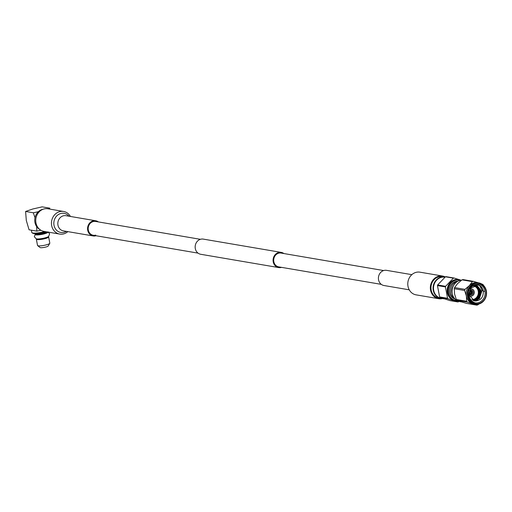 <?xml version="1.0" encoding="UTF-8"?>
<svg xmlns="http://www.w3.org/2000/svg" width="512" height="512" viewBox="0 0 512 512"><rect width="100%" height="100%" fill="white"/><g stroke="black" fill="none" stroke-linecap="round" stroke-linejoin="round"><path stroke-width="0.77" d="M442.195 298.509A10.822 9.606 -80.3 0 1 440.883 298.394A10.822 9.606 -80.3 0 1 439.693 298.099A10.822 9.606 -80.3 0 1 433.363 285.434A10.822 9.606 -80.3 0 1 444.518 277.062A10.822 9.606 -80.3 0 1 444.966 277.146M461.542 280.192A10.822 9.606 99.7 0 0 452.538 288.006A10.822 9.606 99.7 0 0 459.878 301.632L461.581 301.92M486.374 290.976A10.822 9.606 -80.3 0 1 475.117 304.224C482.867 304.122 486.63 299.699 486.4 290.95C485.331 286.451 482.784 283.77 478.752 282.893L477.626 282.701A10.822 9.606 99.7 0 0 469.382 285.619A10.822 9.606 99.7 0 0 466.374 295.994A10.822 9.606 99.7 0 0 472.806 303.744A10.822 9.606 99.7 0 0 473.99 304.032L475.117 304.224A10.822 9.606 -80.3 0 1 467.494 296.186A10.822 9.606 -80.3 0 1 478.752 282.893A10.822 9.606 -80.3 0 1 486.368 290.931M469.773 299.258A9.478 8.416 99.7 0 0 475.066 302.861C471.674 301.638 469.664 299.136 469.043 295.341L469.075 293.03L469.197 295.219L474.554 300.877L475.386 300.96C480.742 300.48 483.392 297.299 483.328 291.418C482.054 280.173 465.939 284.966 468.474 295.776L469.773 299.258L468.416 295.821C465.664 284.141 483.232 279.245 484.954 291.219A9.478 8.416 99.7 0 1 475.066 302.861M486.048 291.078A10.304 9.152 -80.3 0 1 478.938 303.546A10.304 9.152 -80.3 0 1 468.07 296.083A10.304 9.152 -80.3 0 1 475.174 283.616A10.304 9.152 -80.3 0 1 486.048 291.078M471.219 300.403L470.835 300.595M480.96 290.534L478.714 298.861M477.715 299.91L476.301 300.973M473.331 302.093L472.941 302.15M480.768 290.502L477.978 299.443M477.19 300.173L476.038 300.979M473.248 302.042L472.851 302.106M480.166 285.971L482.515 290.803M479.712 285.677L482.33 290.771M472.941 300.358A7.712 6.848 99.7 0 0 478.918 290.88A7.712 6.848 99.7 0 0 476.89 286.938L475.072 285.76M471.827 299.667A6.938 6.163 99.7 0 0 478.24 291.066A6.938 6.163 99.7 0 0 473.894 286.035M469.299 295.686A3.642 3.232 99.7 0 0 470.445 296.147A3.642 3.232 99.7 0 0 474.234 291.674A3.642 3.232 99.7 0 0 471.667 288.973A3.642 3.232 99.7 0 0 470.24 289.088M469.056 293.843A2.547 2.259 99.7 0 0 473.28 291.942A2.547 2.259 99.7 0 0 469.459 290.829M458.016 281.165A9.101 8.083 99.7 0 0 449.466 288.832A9.101 8.083 99.7 0 0 454.893 298.963A9.101 8.083 99.7 0 0 454.976 298.989M460.333 280.352A10.323 9.165 99.7 0 0 460.294 280.339A10.323 9.165 99.7 0 0 448.685 287.418A10.323 9.165 99.7 0 0 454.554 300.128A10.323 9.165 99.7 0 0 456.896 300.525M461.043 280.237A10.72 9.517 99.7 0 0 460.224 279.93A10.72 9.517 99.7 0 0 459.046 279.642A10.72 9.517 99.7 0 0 448 287.936A10.72 9.517 99.7 0 0 454.266 300.48A10.72 9.517 99.7 0 0 455.443 300.768A10.72 9.517 99.7 0 0 457.523 300.864M458.79 279.603A10.72 9.517 99.7 0 0 458.541 279.552A10.72 9.517 99.7 0 0 447.494 287.853A10.72 9.517 99.7 0 0 453.766 300.397A10.72 9.517 99.7 0 0 454.938 300.685A10.72 9.517 99.7 0 0 455.194 300.723M444.858 277.222L444.864 277.222A10.72 9.517 99.7 0 0 433.811 285.517A10.72 9.517 99.7 0 0 440.083 298.061A10.72 9.517 99.7 0 0 441.261 298.349L444.109 298.835M461.171 280.224L453.965 278.003L446.003 276.646A12.314 10.931 99.7 0 0 445.44 276.8L437.638 284.954A12.314 10.931 99.7 0 0 437.459 285.568L439.603 296.928A12.314 10.931 99.7 0 0 439.987 297.395L447.955 298.752L457.901 301.958A12.314 10.931 99.7 0 0 458.464 301.805M439.987 297.395L449.939 300.602L457.901 301.958M437.459 285.568L445.421 286.925L447.571 298.285A12.314 10.931 99.7 0 0 447.955 298.752M447.571 298.285L439.603 296.928M445.44 276.8L453.402 278.157L445.6 286.31A12.314 10.931 99.7 0 0 445.421 286.925M445.6 286.31L437.638 284.954M453.965 278.003A12.314 10.931 99.7 0 0 453.402 278.157M457.286 281.574A9.101 8.083 99.7 0 0 450.707 289.088A9.101 8.083 99.7 0 0 454.426 298.362M453.619 285.44A7.725 6.861 99.7 0 0 452.243 293.498M469.664 292.986L469.837 292.851A0.96 0.851 99.7 0 0 470.694 293.44L470.957 293.875A1.376 1.222 -80.3 0 1 469.664 292.986L469.075 293.018L471.123 287.891L476.691 285.798L477.498 285.997L481.766 291.405L479.392 298.656L473.971 300.749M475.904 285.722L480.205 291.136L477.83 298.394L473.229 300.486M475.098 285.76L476.282 286.522M475.386 300.96L474.426 300.851M476.499 285.766L477.114 285.933L481.376 291.341L479.002 298.592L473.786 300.691M475.706 285.722L479.814 291.072L477.44 298.323L473.043 300.41M478.95 304.019L477.811 304.858A12.173 10.803 -80.3 0 1 476.794 305.139L467.354 302.093A12.173 10.803 -80.3 0 1 466.662 301.261L466.374 295.994L464.627 290.483A12.173 10.803 -80.3 0 1 464.947 289.363L469.382 285.619L472.352 281.632A12.173 10.803 -80.3 0 1 473.37 281.35L478.163 282.784M481.715 283.981L482.803 284.397A12.173 10.803 -80.3 0 1 483.501 285.229M464.627 290.483L454.266 288.717L454.554 293.984L456.307 299.494L466.662 301.261M472.352 281.632L461.997 279.866L457.562 283.61L454.592 287.597L464.947 289.363M454.592 287.597A12.173 10.803 99.7 0 0 454.266 288.717M467.354 302.093L456.998 300.333L460.986 301.728L466.438 303.379L476.794 305.139M456.307 299.494A12.173 10.803 99.7 0 0 456.998 300.333M461.997 279.866A12.173 10.803 99.7 0 1 463.008 279.584L473.37 281.35M469.53 290.752L470.4 290.899A1.715 1.523 99.7 0 0 469.312 292.8L469.613 292.717A1.376 1.222 -80.3 0 1 470.458 291.232L470.349 291.603A0.96 0.851 99.7 0 0 469.786 292.589L469.613 292.717M469.619 290.656L470.637 290.829A1.715 1.523 99.7 0 1 472.301 291.974L471.45 292.122A0.96 0.851 99.7 0 0 470.592 291.533L470.381 291.501M471.584 292.109L472.346 292.237A1.715 1.523 99.7 0 1 471.264 294.144L471.002 294.099M472.045 292.32A1.376 1.222 -80.3 0 1 471.2 293.811L470.938 293.376A0.96 0.851 99.7 0 0 471.501 292.39L472.346 292.237M470.074 293.229L470.938 293.376M471.501 292.39L469.869 292.115M470.694 293.44L470.278 293.37M469.402 292.781L469.837 292.851M470.003 291.878L471.45 292.122M470.592 291.533L470.701 291.168A1.376 1.222 -80.3 0 1 472 292.058M470.701 291.168L470.637 290.829M470.4 290.899L470.458 291.232M469.363 293.069A1.715 1.523 99.7 0 0 471.021 294.208L470.957 293.875M471.264 294.144L471.2 293.811M43.213 209.203A10.784 9.574 99.7 0 0 34.95 222.438A10.784 9.574 99.7 0 0 39.757 229.459M31.36 230.189L31.795 232.474A9.478 1.683 -10.7 0 0 32 232.742A9.478 1.683 -10.7 0 0 32.838 233.011A9.478 1.683 -10.7 0 0 44.973 231.565M32 232.742L32.787 233.261A8.794 1.562 -10.7 0 0 33.562 233.51A8.794 1.562 -10.7 0 0 46.189 231.77M35.296 233.619A6.253 1.114 -10.7 0 0 44.269 232.896A6.253 1.114 -10.7 0 0 46.95 231.904M37.312 238.963L37.331 239.04A5.261 0.934 -10.7 0 0 44.883 238.47A5.261 0.934 -10.7 0 0 47.667 237.088L47.654 237.011M36.531 238.886A6.253 1.114 -10.7 0 0 36.352 239.226A6.253 1.114 -10.7 0 0 45.338 238.547A6.253 1.114 -10.7 0 0 48.64 236.902A6.253 1.114 -10.7 0 0 48.352 236.653M36.352 239.226L37.536 245.472A6.253 1.114 -10.7 0 0 37.638 245.619A6.253 1.114 -10.7 0 0 46.515 244.794A6.253 1.114 -10.7 0 0 49.779 243.328A6.253 1.114 -10.7 0 0 49.824 243.149L48.64 236.902M37.638 245.619L40.064 247.533A4.205 0.749 -10.7 0 0 46.029 246.976A4.205 0.749 -10.7 0 0 48.224 245.99L49.779 243.328M38.323 211.725L33.331 212.781L25.6 211.462L32.838 208.986L42.138 206.861L49.869 208.173L48.179 208.832M33.331 212.781L35.008 217.747M36.659 226.592L36.794 231.117L40.909 230.259M25.6 211.462L26.304 220.454L29.062 229.798L36.794 231.117M48.096 232.096A6.624 1.178 169.3 0 1 43.053 234.157A6.624 1.178 169.3 0 1 35.814 234.861A6.624 1.178 169.3 0 1 35.315 234.08L34.304 236.717L36.205 238.803A6.624 1.178 -10.7 0 0 36.576 238.893A6.624 1.178 -10.7 0 0 43.034 238.349A6.624 1.178 -10.7 0 0 48.627 236.461L49.632 233.824L48.07 231.872M35.315 234.08A6.624 1.178 169.3 0 1 35.642 233.856M47.264 231.955L46.803 232.448M46.739 232.102A5.363 0.954 169.3 0 1 46.861 232.256A5.363 0.954 169.3 0 1 42.931 233.946A5.363 0.954 169.3 0 1 36.909 234.56A5.363 0.954 169.3 0 1 36.32 234.253A5.363 0.954 169.3 0 1 36.384 234.048M283.885 253.542A7.693 6.829 99.7 0 0 281.222 252.39A7.693 6.829 99.7 0 0 273.414 257.875A7.693 6.829 99.7 0 0 278.637 267.565A7.693 6.829 99.7 0 0 281.53 267.36M281.222 252.39L203.302 239.11A7.693 6.829 99.7 0 0 195.494 244.595A7.693 6.829 99.7 0 0 200.717 254.278L278.637 267.565M383.654 270.554L281.107 253.069A7.008 6.221 99.7 0 0 273.997 258.061A7.008 6.221 99.7 0 0 278.752 266.886L381.299 284.365M67.821 231.629A11.475 10.189 -80.3 0 1 63.763 233.869A11.475 10.189 -80.3 0 1 59.738 234.08A11.475 10.189 -80.3 0 1 51.443 223.322A11.475 10.189 -80.3 0 1 59.571 211.68A11.475 10.189 -80.3 0 1 63.597 211.462A11.475 10.189 -80.3 0 1 70.413 216.454M59.738 234.08L44.026 231.405A11.475 10.189 -80.3 0 1 35.731 220.64A11.475 10.189 -80.3 0 1 43.859 208.998A11.475 10.189 -80.3 0 1 47.885 208.781L63.597 211.462M96.026 235.738A7.693 6.829 -80.3 0 1 95.827 235.795A7.693 6.829 -80.3 0 1 93.126 235.942A7.693 6.829 -80.3 0 1 87.565 228.723A7.693 6.829 -80.3 0 1 93.018 220.915A7.693 6.829 -80.3 0 1 95.712 220.768A7.693 6.829 -80.3 0 1 98.381 221.92M95.699 235.13A7.008 6.221 -80.3 0 1 93.242 235.264A7.008 6.221 -80.3 0 1 88.179 228.691A7.008 6.221 -80.3 0 1 93.139 221.581A7.008 6.221 -80.3 0 1 95.597 221.446L200.403 239.315M440.883 298.394L438.778 298.035A10.822 9.606 -80.3 0 1 430.957 287.885A10.822 9.606 -80.3 0 1 438.624 276.902A10.822 9.606 -80.3 0 1 442.419 276.704L444.518 277.062M442.464 298.554A11.507 10.214 -80.3 0 1 438.662 298.707A11.507 10.214 -80.3 0 1 430.342 287.917A11.507 10.214 -80.3 0 1 438.496 276.243A11.507 10.214 -80.3 0 1 442.534 276.026A11.507 10.214 -80.3 0 1 445.242 276.941M438.662 298.707L416.096 294.861A11.507 10.214 -80.3 0 1 407.776 284.07A11.507 10.214 -80.3 0 1 415.923 272.39A11.507 10.214 -80.3 0 1 419.962 272.179L442.534 276.026M409.248 289.83L383.968 285.517A7.693 6.829 -80.3 0 1 378.406 278.298A7.693 6.829 -80.3 0 1 383.853 270.49A7.693 6.829 -80.3 0 1 386.554 270.349L411.834 274.656M486.253 291.021A10.547 9.363 99.7 0 0 475.13 283.386A10.547 9.363 99.7 0 0 467.859 296.141A10.547 9.363 99.7 0 0 478.982 303.776A10.547 9.363 99.7 0 0 486.253 291.021M483.328 291.418L484.954 291.219M95.712 220.768L65.965 215.699A7.693 6.829 99.7 0 0 63.27 215.84A7.693 6.829 99.7 0 0 57.818 223.654A7.693 6.829 99.7 0 0 63.379 230.867L93.126 235.942M66.355 231.379A9.709 8.621 -80.3 0 1 64.243 232.294A9.709 8.621 -80.3 0 1 54.003 225.267A9.709 8.621 -80.3 0 1 60.698 213.523A9.709 8.621 -80.3 0 1 68.941 216.205M470.445 288.762L471.667 288.973M454.938 300.685L455.443 300.768M458.541 279.552L459.046 279.642M469.376 295.968L470.445 296.147M469.702 290.586L471.117 290.829M469.12 293.971L470.541 294.214M46.714 232.026L46.797 232.461M36.371 233.984L36.454 234.413M198.048 253.126L93.242 235.264"/></g></svg>
